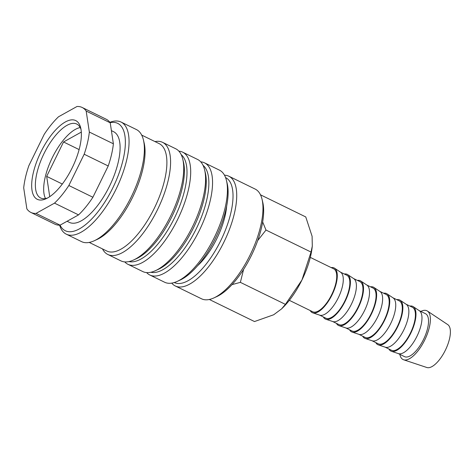 <?xml version="1.0" encoding="UTF-8"?>
<svg xmlns="http://www.w3.org/2000/svg" width="474" height="474" viewBox="0 0 474 474"><rect width="100%" height="100%" fill="white"/><g stroke="black" fill="none" stroke-linecap="round" stroke-linejoin="round"><path stroke-width="0.71" d="M219.385 170.107A62.39 24.98 116 0 1 219.432 170.136A62.39 24.98 116 0 1 219.486 170.16A62.39 24.98 116 0 1 226.483 180.558A62.39 24.98 116 0 1 214.479 237.154A62.39 24.98 116 0 1 177.199 281.402A62.39 24.98 116 0 1 164.638 282.243A62.39 24.98 116 0 1 164.591 282.214M200.739 161.847A62.39 24.98 116 0 1 204.572 162.872A62.39 24.98 116 0 1 204.62 162.896A62.39 24.98 116 0 1 199.584 229.955A62.39 24.98 116 0 1 149.778 274.979A62.39 24.98 116 0 1 149.725 274.95A62.39 24.98 116 0 1 146.614 272.586M197.528 159.424A62.39 24.98 116 0 1 197.575 159.454A62.39 24.98 116 0 1 197.628 159.477A62.39 24.98 116 0 1 204.626 169.876A62.39 24.98 116 0 1 192.622 226.471A62.39 24.98 116 0 1 155.342 270.719A62.39 24.98 116 0 1 142.781 271.561A62.39 24.98 116 0 1 142.733 271.531M178.882 151.165A62.39 24.98 116 0 1 182.715 152.184A62.39 24.98 116 0 1 182.763 152.213A62.39 24.98 116 0 1 177.726 219.272A62.39 24.98 116 0 1 127.921 264.296A62.39 24.98 116 0 1 127.867 264.267A62.39 24.98 116 0 1 124.757 261.903M175.664 148.741A62.39 24.98 116 0 1 175.718 148.765A62.39 24.98 116 0 1 175.771 148.795A62.39 24.98 116 0 1 182.768 159.193A62.39 24.98 116 0 1 170.764 215.788A62.39 24.98 116 0 1 133.484 260.036A62.39 24.98 116 0 1 120.923 260.878A62.39 24.98 116 0 1 120.876 260.848M154.962 141.578A62.39 24.98 116 0 1 162.606 142.36A62.39 24.98 116 0 1 162.653 142.384A62.39 24.98 116 0 1 157.617 209.443A62.39 24.98 116 0 1 107.811 254.467A62.39 24.98 116 0 1 107.758 254.443A62.39 24.98 116 0 1 102.497 248.915M159.205 143.652A59.736 23.913 116 0 1 159.252 143.675A59.736 23.913 116 0 1 159.3 143.699A59.736 23.913 116 0 1 154.477 207.908A59.736 23.913 116 0 1 106.792 251.013A59.736 23.913 116 0 1 106.739 250.989M136.322 129.515A62.39 24.98 116 0 1 136.376 129.538A62.39 24.98 116 0 1 136.423 129.562A62.39 24.98 116 0 1 143.426 139.96A62.39 24.98 116 0 1 131.417 196.562A62.39 24.98 116 0 1 94.136 240.804A62.39 24.98 116 0 1 81.581 241.645A62.39 24.98 116 0 1 81.528 241.622M109.879 122.322A62.39 24.98 116 0 1 121.071 122.061A62.39 24.98 116 0 1 121.125 122.085A62.39 24.98 116 0 1 116.089 189.144A62.39 24.98 116 0 1 66.283 234.168A62.39 24.98 116 0 1 66.23 234.144A62.39 24.98 116 0 1 59.611 225.174M110.14 122.683A59.736 23.913 116 0 1 117.771 123.4A59.736 23.913 116 0 1 112.919 187.668A59.736 23.913 116 0 1 65.211 230.69A59.736 23.913 116 0 1 60.056 225.156M113.6 131.707A50.445 20.192 116 0 1 113.642 131.725A50.445 20.192 116 0 1 113.683 131.748A50.445 20.192 116 0 1 109.613 185.962A50.445 20.192 116 0 1 69.34 222.365A50.445 20.192 116 0 1 69.299 222.347M106.164 119.205A58.409 23.386 116 0 1 106.212 119.229A58.409 23.386 116 0 1 106.259 119.252A58.409 23.386 116 0 1 110.223 122.802L113.381 143.8L89.337 132.05L86.179 111.052L110.223 122.802M36.036 213.407L54.516 203.133L78.554 214.888L60.08 225.156L36.036 213.407A58.409 23.386 116 0 1 30.869 212.429A58.409 23.386 116 0 1 30.822 212.405A58.409 23.386 116 0 1 26.858 208.85L23.7 187.858A58.409 23.386 116 0 1 28.861 165.669L44.183 134.403A58.409 23.386 116 0 1 58.527 116.77L77.001 106.496A58.409 23.386 116 0 1 82.168 107.474A58.409 23.386 116 0 1 82.215 107.497A58.409 23.386 116 0 1 86.179 111.052M420.841 311.424A27.154 10.872 116 0 1 426.932 310.772A27.154 10.872 116 0 1 427.418 311.051A27.154 10.872 116 0 1 424.751 339.929A27.154 10.872 116 0 1 403.605 359.772A27.154 10.872 116 0 1 403.042 359.541A27.154 10.872 116 0 1 399.855 354.356M425.456 313.681A23.896 9.569 116 0 1 425.48 313.687A23.896 9.569 116 0 1 425.498 313.699A23.896 9.569 116 0 1 423.566 339.384A23.896 9.569 116 0 1 404.494 356.626A23.896 9.569 116 0 1 404.476 356.614M409.88 306.068A24.873 9.96 116 0 1 412.813 306.411A24.873 9.96 116 0 1 413.257 306.666A24.873 9.96 116 0 1 410.816 333.121A24.873 9.96 116 0 1 391.447 351.293A24.873 9.96 116 0 1 390.931 351.08A24.873 9.96 116 0 1 388.893 349M406.04 304.19L412.362 307.276A23.896 9.569 116 0 1 412.362 307.276A23.896 9.569 116 0 1 412.386 307.288A23.896 9.569 116 0 1 410.454 332.973A23.896 9.569 116 0 1 391.382 350.215A23.896 9.569 116 0 1 391.358 350.203M396.768 299.657A24.873 9.96 116 0 1 399.701 300.001A24.873 9.96 116 0 1 400.145 300.255A24.873 9.96 116 0 1 397.704 326.71A24.873 9.96 116 0 1 378.329 344.882A24.873 9.96 116 0 1 377.814 344.675A24.873 9.96 116 0 1 375.781 342.589M399.232 300.86A23.896 9.569 116 0 1 399.25 300.872A23.896 9.569 116 0 1 399.268 300.877A23.896 9.569 116 0 1 397.342 326.562A23.896 9.569 116 0 1 378.264 343.804A23.896 9.569 116 0 1 378.246 343.792L371.936 340.711M383.65 293.246A24.873 9.96 116 0 1 386.583 293.59A24.873 9.96 116 0 1 387.027 293.85A24.873 9.96 116 0 1 384.586 320.3A24.873 9.96 116 0 1 365.217 338.477A24.873 9.96 116 0 1 364.702 338.264A24.873 9.96 116 0 1 362.669 336.179M386.114 294.449A23.896 9.569 116 0 1 386.132 294.461A23.896 9.569 116 0 1 386.156 294.467A23.896 9.569 116 0 1 384.224 320.151A23.896 9.569 116 0 1 365.152 337.393A23.896 9.569 116 0 1 365.128 337.387M370.538 286.835A24.873 9.96 116 0 1 373.471 287.179A24.873 9.96 116 0 1 373.915 287.44A24.873 9.96 116 0 1 371.474 313.889A24.873 9.96 116 0 1 352.099 332.067A24.873 9.96 116 0 1 351.584 331.853A24.873 9.96 116 0 1 349.551 329.768M366.692 284.957L373.02 288.05A23.896 9.569 116 0 1 373.02 288.05A23.896 9.569 116 0 1 373.038 288.062A23.896 9.569 116 0 1 371.112 313.741A23.896 9.569 116 0 1 352.034 330.982A23.896 9.569 116 0 1 352.016 330.976M357.42 280.424A24.873 9.96 116 0 1 360.359 280.774A24.873 9.96 116 0 1 360.797 281.029A24.873 9.96 116 0 1 358.362 307.478A24.873 9.96 116 0 1 338.987 325.656A24.873 9.96 116 0 1 338.472 325.442A24.873 9.96 116 0 1 336.439 323.363M359.885 281.633A23.896 9.569 116 0 1 359.908 281.639A23.896 9.569 116 0 1 359.926 281.651A23.896 9.569 116 0 1 357.994 307.33A23.896 9.569 116 0 1 338.922 324.577A23.896 9.569 116 0 1 338.904 324.566L332.594 321.485M344.308 274.013A24.873 9.96 116 0 1 347.241 274.363A24.873 9.96 116 0 1 347.685 274.618A24.873 9.96 116 0 1 345.244 301.067A24.873 9.96 116 0 1 325.875 319.245A24.873 9.96 116 0 1 325.354 319.032A24.873 9.96 116 0 1 323.321 316.952M346.772 275.222A23.896 9.569 116 0 1 346.79 275.228A23.896 9.569 116 0 1 346.808 275.24A23.896 9.569 116 0 1 344.882 300.925A23.896 9.569 116 0 1 325.804 318.167A23.896 9.569 116 0 1 325.786 318.155M331.19 267.609A24.873 9.96 116 0 1 334.129 267.952A24.873 9.96 116 0 1 334.573 268.207A24.873 9.96 116 0 1 332.132 294.662A24.873 9.96 116 0 1 312.757 312.834A24.873 9.96 116 0 1 312.242 312.621A24.873 9.96 116 0 1 310.209 310.541M310.31 257.4L333.678 268.817A23.896 9.569 116 0 1 333.678 268.817A23.896 9.569 116 0 1 333.696 268.829A23.896 9.569 116 0 1 331.764 294.514A23.896 9.569 116 0 1 312.692 311.756A23.896 9.569 116 0 1 312.674 311.744M47.548 197.99A41.149 16.477 116 0 1 40.634 197.99A41.149 16.477 116 0 1 40.598 197.978A41.149 16.477 116 0 1 43.922 153.742A41.149 16.477 116 0 1 76.776 124.046A41.149 16.477 116 0 1 76.812 124.064A41.149 16.477 116 0 1 81.024 129.509M45.516 198.535A41.149 16.477 116 0 1 52.211 157.848A41.149 16.477 116 0 1 80.201 127.565M37.245 199.293A43.804 17.538 116 0 1 40.805 152.16A43.804 17.538 116 0 1 75.793 120.615A43.804 17.538 116 0 1 80.704 127.915A43.804 17.538 116 0 1 72.273 167.654A43.804 17.538 116 0 1 46.096 198.719A43.804 17.538 116 0 1 37.245 199.293M255.083 189.037A61.063 24.447 116 0 1 255.136 189.061A61.063 24.447 116 0 1 255.184 189.085A61.063 24.447 116 0 1 262.039 199.264A61.063 24.447 116 0 1 250.284 254.657A61.063 24.447 116 0 1 213.798 297.962A61.063 24.447 116 0 1 201.509 298.786A61.063 24.447 116 0 1 201.456 298.756M224.492 175.202A61.063 24.447 116 0 1 228.906 176.239A61.063 24.447 116 0 1 228.954 176.263A61.063 24.447 116 0 1 224.024 241.9A61.063 24.447 116 0 1 175.279 285.964A61.063 24.447 116 0 1 175.226 285.941A61.063 24.447 116 0 1 171.748 283.114M225.577 177.566A58.409 23.386 116 0 1 225.6 177.584A58.409 23.386 116 0 1 220.896 240.336A58.409 23.386 116 0 1 174.278 282.522M262.039 199.264L262.756 202.274A58.409 23.386 116 0 1 251.516 255.261A58.409 23.386 116 0 1 216.612 296.677L213.798 297.962M197.516 265.801A47.418 18.984 -64 0 0 226.661 206.178M49.729 196.657L46.677 176.381L63.54 141.969L81.309 132.092M63.54 141.969L79.122 149.588M46.677 176.381L62.319 184.031M334.573 268.207L340.682 272.283A23.896 9.569 116 0 1 338.335 297.696A23.896 9.569 116 0 1 319.725 315.157L312.757 312.834M347.685 274.618L353.794 278.688A23.896 9.569 116 0 1 351.453 304.101A23.896 9.569 116 0 1 332.837 321.562L325.875 319.245M360.797 281.029L366.912 285.099A23.896 9.569 116 0 1 364.565 310.511A23.896 9.569 116 0 1 345.955 327.972L338.987 325.656M373.915 287.44L380.024 291.51A23.896 9.569 116 0 1 377.677 316.922A23.896 9.569 116 0 1 359.067 334.383L352.099 332.067M387.027 293.85L393.136 297.921A23.896 9.569 116 0 1 390.795 323.333A23.896 9.569 116 0 1 372.185 340.794L365.217 338.477M400.145 300.255L406.254 304.332A23.896 9.569 116 0 1 403.907 329.744A23.896 9.569 116 0 1 385.297 347.205L378.329 344.882M413.257 306.666L419.366 310.743A23.896 9.569 116 0 1 417.025 336.155A23.896 9.569 116 0 1 398.415 353.616L391.447 351.293M427.418 311.051L447.782 324.631A23.896 9.569 116 0 1 445.442 350.043A23.896 9.569 116 0 1 426.831 367.504L403.605 359.772M231.982 284.631L240.371 282.356L243.6 269.374M257.708 240.567L265.997 230.05L262.661 221.98M260.718 194.921L305.754 216.938L312.105 236.313L312.295 246.136L311.039 252.061L301.932 280.027L285.413 304.367L281.615 308.864L273.67 314.772L254.502 321.55L209.467 299.538M312.295 246.136L312.052 248.139A50.445 20.192 116 0 1 301.932 280.027A50.445 20.192 116 0 1 283.091 307.395L281.615 308.864M265.997 230.05L311.039 252.061M240.371 282.356L285.413 304.367M84.176 154.234L108.22 165.983L92.898 197.255L68.854 185.5L84.176 154.234A58.409 23.386 116 0 0 89.337 132.05M68.854 185.5A58.409 23.386 116 0 1 54.516 203.133M60.08 225.156A58.409 23.386 116 0 1 54.913 224.178A58.409 23.386 116 0 1 54.865 224.155M92.898 197.255A58.409 23.386 116 0 1 78.554 214.888M113.381 143.8A58.409 23.386 116 0 1 108.22 165.983M143.426 139.96L144.143 142.97A59.736 23.913 116 0 1 132.649 197.16A59.736 23.913 116 0 1 96.957 239.524L94.136 240.804M182.768 159.193L183.491 162.203A59.736 23.913 116 0 1 171.991 216.393A59.736 23.913 116 0 1 136.299 258.757L133.484 260.036M181.21 154.684A59.736 23.913 116 0 1 174.616 217.673A59.736 23.913 116 0 1 128.964 261.571M204.626 169.876L205.349 172.886A59.736 23.913 116 0 1 193.848 227.076A59.736 23.913 116 0 1 158.156 269.439L155.342 270.719M203.068 165.367A59.736 23.913 116 0 1 196.473 228.355A59.736 23.913 116 0 1 150.821 272.26M226.483 180.558L227.206 183.568A59.736 23.913 116 0 1 215.711 237.758A59.736 23.913 116 0 1 180.013 280.122L177.199 281.402M204.572 162.872L219.432 170.136M182.715 152.184L197.575 159.454M162.606 142.36L175.718 148.765M141.685 135.09L159.252 143.675M121.071 122.061L136.376 129.538M111.402 130.628L113.642 131.725M82.168 107.474L106.212 119.229M419.152 310.594L425.48 313.687M392.922 297.779L399.25 300.872M379.81 291.368L386.132 294.461M353.58 278.546L359.908 281.639M340.462 272.135L346.79 275.228M228.906 176.239L255.136 189.061M175.279 285.964L201.509 298.786M289.324 300.332L312.692 311.756M319.482 315.074L325.804 318.167M345.706 327.889L352.034 330.982M358.824 334.3L365.152 337.393M385.054 347.122L391.382 350.215M398.166 353.533L404.494 356.626M30.869 212.429L54.913 224.178M67.089 221.263L69.34 222.365M66.283 234.168L81.581 241.645M89.225 242.427L106.792 251.013M107.811 254.467L120.923 260.878M127.921 264.296L142.781 271.561M149.778 274.979L164.638 282.243"/></g></svg>
